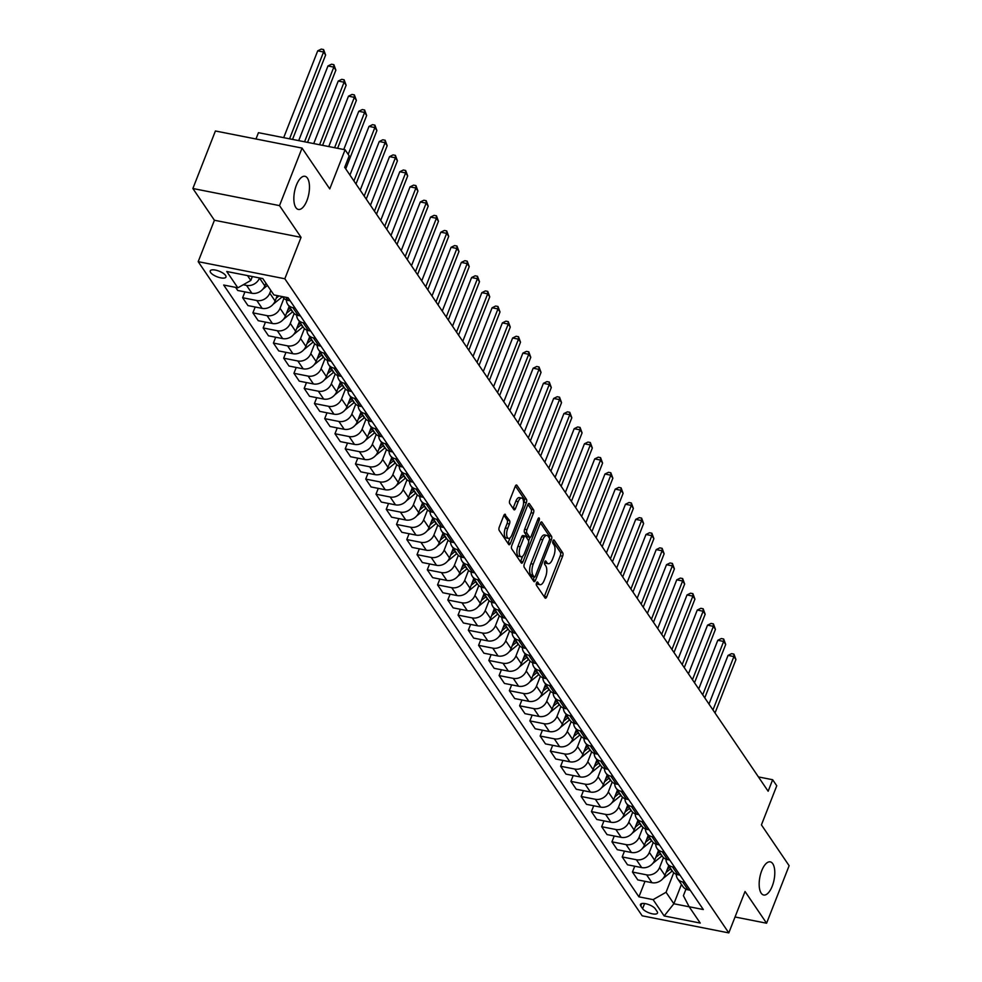 <?xml version="1.0" encoding="UTF-8"?>
<svg xmlns="http://www.w3.org/2000/svg" width="982" height="982" viewBox="0 0 982 982"><rect width="100%" height="100%" fill="white"/><g stroke="black" fill="none" stroke-linecap="round" stroke-linejoin="round"><path stroke-width="1.47" d="M536.516 582.915A1.817 0.773 101.2 0 0 536.454 585.321L545.022 597.928A2.59 1.105 101.2 0 0 545.403 598.21A2.59 1.105 101.2 0 0 546.704 596.86L562.637 556.205A2.59 1.105 101.2 0 0 562.723 552.768L554.155 540.149A1.817 0.773 101.2 0 0 553.897 539.953A1.817 0.773 101.2 0 0 552.976 540.898A1.817 0.773 101.2 0 0 552.915 543.316L554.032 544.949A8.298 3.547 101.2 0 1 553.774 555.972L552.449 559.359A8.298 3.547 101.2 0 1 548.263 563.693A8.298 3.547 101.2 0 1 547.035 562.784L545.931 561.152A1.817 0.773 101.2 0 0 545.661 560.955A1.817 0.773 101.2 0 0 544.74 561.9A1.817 0.773 101.2 0 0 544.691 564.319L545.796 565.951A8.298 3.547 101.2 0 1 545.538 576.974L544.212 580.362A8.298 3.547 101.2 0 1 540.026 584.695A8.298 3.547 101.2 0 1 538.799 583.787L537.694 582.154A1.817 0.773 101.2 0 0 537.424 581.958A1.817 0.773 101.2 0 0 536.516 582.915M306.912 200.61A16.89 7.218 101.2 0 0 304.936 176.294A16.89 7.218 101.2 0 0 296.404 185.132A16.89 7.218 101.2 0 0 298.381 209.448A16.89 7.218 101.2 0 0 306.912 200.61M772.233 886.181A16.89 7.218 101.2 0 0 770.256 861.865A16.89 7.218 101.2 0 0 761.725 870.703A16.89 7.218 101.2 0 0 763.701 895.019A16.89 7.218 101.2 0 0 772.233 886.181M210.602 272.493A8.445 2.971 -158.6 0 0 218.888 277.39A8.445 2.971 -158.6 0 0 225.97 277.059A8.445 2.971 -158.6 0 0 225.59 275.451A8.445 2.971 -158.6 0 0 217.304 270.553A8.445 2.971 -158.6 0 0 210.234 270.885A8.445 2.971 -158.6 0 0 210.602 272.493M505.46 514.543A2.59 1.105 101.2 0 0 505.079 514.249A2.59 1.105 101.2 0 0 503.766 515.611L499.298 527.015A2.59 1.105 101.2 0 0 499.224 530.464L508.725 544.47A2.59 1.105 101.2 0 0 509.106 544.752A2.59 1.105 101.2 0 0 510.419 543.39L526.352 502.735A2.59 1.105 101.2 0 0 526.426 499.298L516.925 485.292A2.59 1.105 101.2 0 0 516.544 485.01A2.59 1.105 101.2 0 0 515.231 486.36L509.83 500.145A2.59 1.105 101.2 0 0 509.756 503.582L513.819 509.572A2.59 1.105 101.2 0 0 514.2 509.867A2.59 1.105 101.2 0 0 515.513 508.504L518.189 501.679A6.935 2.958 101.2 0 1 521.688 498.046A6.935 2.958 101.2 0 1 522.498 508.025L512.015 534.785A6.935 2.958 101.2 0 1 508.516 538.406A6.935 2.958 101.2 0 1 507.706 528.439L509.449 523.971A2.59 1.105 101.2 0 0 509.535 520.534L504.613 514.372M735.039 916.992L766.586 923.227L789.123 865.707L761.431 824.892L776.762 785.784L772.65 779.733L768.145 791.234L344.682 167.333L349.187 155.831L345.087 149.78L258.45 132.68L255.971 138.99M279.514 205.619L192.877 188.507L214.42 220.25L301.057 237.349L279.514 205.619L302.051 148.086L329.756 188.9L345.087 149.78M301.057 237.349L284.829 278.765L728.804 932.9L642.167 915.801L198.192 261.666L284.829 278.765M766.586 923.227L745.043 891.484L728.804 932.9M524.351 563.926A2.59 1.105 101.2 0 0 524.278 567.375L533.778 581.369A2.59 1.105 101.2 0 0 534.159 581.663A2.59 1.105 101.2 0 0 535.472 580.301L551.405 539.646A2.59 1.105 101.2 0 0 551.479 536.209L541.978 522.203A2.59 1.105 101.2 0 0 541.598 521.921A2.59 1.105 101.2 0 0 540.284 523.271L524.351 563.926M521.258 562.919L511.745 548.913A2.59 1.105 101.2 0 1 511.831 545.464L527.764 504.822A2.59 1.105 101.2 0 1 529.065 503.459A2.59 1.105 101.2 0 1 529.445 503.741L533.521 509.744A2.59 1.105 101.2 0 1 533.435 513.181L526.978 529.666A2.59 1.105 101.2 0 0 526.892 533.116L529.593 537.093A2.59 1.105 101.2 0 0 529.973 537.375A2.59 1.105 101.2 0 0 531.287 536.025L538.013 518.852A1.817 0.773 101.2 0 1 538.934 517.907A1.817 0.773 101.2 0 1 539.143 520.521L522.94 561.851A2.59 1.105 101.2 0 1 521.638 563.202A2.59 1.105 101.2 0 1 521.258 562.919M192.877 188.507L215.414 130.987L302.051 148.086M657.118 911.517L655.313 908.866A8.187 2.885 -158.6 0 0 647.285 904.127A8.187 2.885 -158.6 0 0 640.436 904.447A8.187 2.885 -158.6 0 0 640.792 905.993L642.596 908.657A8.187 2.885 -158.6 0 0 650.624 913.395A8.187 2.885 -158.6 0 0 657.474 913.076A8.187 2.885 -158.6 0 0 657.118 911.517M685.964 889.152L683.398 895.694L689.155 906.754L703.321 909.541L288.07 297.73L273.904 294.931L262.82 278.606L226.756 271.498L237.84 287.812L223.675 285.026L638.926 896.836L653.104 899.635L666.066 892.27L673.738 872.716M689.155 906.754L700.24 923.068L664.176 915.948L653.104 899.635M214.42 220.25L198.192 261.666M772.65 779.733L758.435 776.922M681.447 884.426L673.873 903.759L689.18 906.791M666.066 892.27L673.873 903.759L664.176 915.948M247.501 275.586L250.815 280.459L252.349 276.543M243.241 284.755L246.543 285.406A10.556 8.789 -34.2 0 0 259.518 278.053L259.555 277.967M235.619 287.382L237.718 290.476L251.883 293.262A10.556 8.789 -34.2 0 0 264.858 285.909L265.926 283.184M244.923 291.887L242.64 297.73L256.805 300.517A10.556 8.789 -34.2 0 0 269.78 293.164L270.848 290.439M242.64 297.73L247.98 305.586L262.145 308.385A10.556 8.789 -34.2 0 0 275.12 301.032L277.243 295.594M255.185 307.01L252.902 312.841L267.067 315.639A10.556 8.789 -34.2 0 0 280.042 308.287L283.921 298.393M252.902 312.841L258.229 320.697L272.395 323.495A10.556 8.789 -34.2 0 0 285.369 316.143L289.162 306.47M265.447 322.121L263.164 327.951L277.329 330.75A10.556 8.789 -34.2 0 0 290.291 323.397L294.17 313.504M263.164 327.951L268.491 335.807L282.656 338.606A10.556 8.789 -34.2 0 0 295.631 331.253L299.424 321.58M275.697 337.231L273.413 343.062L287.579 345.86A10.556 8.789 -34.2 0 0 300.553 338.508L304.432 328.614M273.413 343.062L278.753 350.93L292.918 353.716A10.556 8.789 -34.2 0 0 305.893 346.364L309.686 336.691M285.958 352.354L283.675 358.185L297.841 360.983A10.556 8.789 -34.2 0 0 310.815 353.618L314.694 343.737M283.675 358.185L289.015 366.041L303.18 368.839A10.556 8.789 -34.2 0 0 316.143 361.486L319.936 351.814M296.22 367.464L293.937 373.295L308.103 376.094A10.556 8.789 -34.2 0 0 321.077 368.741L324.944 358.847M293.937 373.295L299.264 381.151L313.43 383.95A10.556 8.789 -34.2 0 0 326.405 376.597L330.197 366.924M306.482 382.575L304.187 388.406L318.352 391.204A10.556 8.789 -34.2 0 0 331.327 383.852L335.206 373.958M304.187 388.406L309.526 396.274L323.692 399.06A10.556 8.789 -34.2 0 0 336.666 391.708L340.459 382.035M316.732 397.685L314.449 403.528L328.614 406.315A10.556 8.789 -34.2 0 0 341.589 398.962L345.468 389.068M314.449 403.528L319.788 411.384L333.954 414.183A10.556 8.789 -34.2 0 0 346.928 406.818L350.709 397.158M326.994 412.808L324.711 418.639L338.876 421.438A10.556 8.789 -34.2 0 0 351.851 414.073L355.73 404.191M324.711 418.639L330.038 426.495L344.203 429.294A10.556 8.789 -34.2 0 0 357.178 421.941L360.971 412.268M337.256 427.919L334.972 433.749L349.138 436.548A10.556 8.789 -34.2 0 0 362.1 429.195L365.979 419.302M334.972 433.749L340.3 441.605L354.465 444.404A10.556 8.789 -34.2 0 0 367.44 437.051L371.233 427.379M347.505 443.029L345.222 448.86L359.387 451.659A10.556 8.789 -34.2 0 0 372.362 444.306L376.241 434.412M345.222 448.86L350.562 456.728L364.727 459.515A10.556 8.789 -34.2 0 0 377.702 452.162L381.495 442.489M357.767 458.152L355.484 463.983L369.649 466.769A10.556 8.789 -34.2 0 0 382.624 459.416L386.503 449.535M355.484 463.983L360.824 471.839L374.989 474.637A10.556 8.789 -34.2 0 0 387.964 467.285L391.744 457.612M368.029 473.263L365.746 479.093L379.911 481.892A10.556 8.789 -34.2 0 0 392.886 474.539L396.753 464.646M365.746 479.093L371.073 486.949L385.239 489.748A10.556 8.789 -34.2 0 0 398.213 482.395L402.006 472.723M378.291 488.373L375.996 494.204L390.161 497.002A10.556 8.789 -34.2 0 0 403.136 489.65L407.014 479.756M375.996 494.204L381.335 502.06L395.5 504.858A10.556 8.789 -34.2 0 0 408.475 497.506L412.268 487.833M388.541 503.484L386.257 509.314L400.423 512.113A10.556 8.789 -34.2 0 0 413.397 504.76L417.276 494.867M386.257 509.314L391.597 517.183L405.762 519.981A10.556 8.789 -34.2 0 0 418.737 512.616L422.518 502.956M398.802 518.606L396.519 524.437L410.685 527.236A10.556 8.789 -34.2 0 0 423.659 519.871L427.538 509.989M396.519 524.437L401.847 532.293L416.012 535.092A10.556 8.789 -34.2 0 0 428.987 527.739L432.78 518.066M409.064 533.717L406.781 539.548L420.947 542.346A10.556 8.789 -34.2 0 0 433.921 534.994L437.788 525.1M406.781 539.548L412.109 547.404L426.274 550.202A10.556 8.789 -34.2 0 0 439.249 542.85L443.042 533.177M419.314 548.828L417.031 554.658L431.196 557.457A10.556 8.789 -34.2 0 0 444.171 550.104L448.05 540.21M417.031 554.658L422.37 562.526L436.536 565.313A10.556 8.789 -34.2 0 0 449.51 557.96L453.303 548.287M429.576 563.95L427.293 569.781L441.458 572.567A10.556 8.789 -34.2 0 0 454.433 565.215L458.312 555.333M427.293 569.781L432.632 577.637L446.798 580.436A10.556 8.789 -34.2 0 0 459.772 573.083L463.553 563.41M439.838 579.061L437.555 584.891L451.72 587.69A10.556 8.789 -34.2 0 0 464.695 580.337L468.561 570.444M437.555 584.891L442.882 592.747L457.047 595.546A10.556 8.789 -34.2 0 0 470.022 588.193L473.815 578.521M450.1 594.171L447.804 600.002L461.97 602.801A10.556 8.789 -34.2 0 0 474.944 595.448L478.823 585.554M447.804 600.002L453.144 607.858L467.309 610.657A10.556 8.789 -34.2 0 0 480.284 603.304L484.077 593.631M460.349 609.282L458.066 615.113L472.232 617.911A10.556 8.789 -34.2 0 0 485.206 610.558L489.085 600.665M458.066 615.113L463.406 622.981L477.571 625.779A10.556 8.789 -34.2 0 0 490.546 618.414L494.327 608.742M470.611 624.405L468.328 630.235L482.493 633.034A10.556 8.789 -34.2 0 0 495.468 625.669L499.347 615.788M468.328 630.235L473.655 638.091L487.821 640.89A10.556 8.789 -34.2 0 0 500.795 633.537L504.588 623.865M480.873 639.515L478.59 645.346L492.755 648.145A10.556 8.789 -34.2 0 0 505.73 640.792L509.597 630.898M478.59 645.346L483.917 653.202L498.083 656.001A10.556 8.789 -34.2 0 0 511.057 648.648L514.85 638.975M491.123 654.626L488.84 660.456L503.005 663.255A10.556 8.789 -34.2 0 0 515.98 655.902L519.859 646.009M488.84 660.456L494.179 668.325L508.345 671.111A10.556 8.789 -34.2 0 0 521.319 663.758L525.112 654.086M501.385 669.736L499.102 675.579L513.267 678.366A10.556 8.789 -34.2 0 0 526.242 671.013L530.12 661.132M499.102 675.579L504.441 683.435L518.606 686.234A10.556 8.789 -34.2 0 0 531.581 678.881L535.362 669.208M511.647 684.859L509.363 690.69L523.529 693.488A10.556 8.789 -34.2 0 0 536.503 686.136L540.37 676.242M509.363 690.69L514.691 698.546L528.856 701.344A10.556 8.789 -34.2 0 0 541.831 693.992L545.624 684.319M521.908 699.97L519.613 705.8L533.778 708.599A10.556 8.789 -34.2 0 0 546.753 701.246L550.632 691.353M519.613 705.8L524.953 713.656L539.118 716.455A10.556 8.789 -34.2 0 0 552.093 709.102L555.886 699.429M532.158 715.08L529.875 720.911L544.04 723.709A10.556 8.789 -34.2 0 0 557.015 716.357L560.894 706.463M529.875 720.911L535.215 728.779L549.38 731.578A10.556 8.789 -34.2 0 0 562.355 724.213L566.135 714.54M542.42 730.203L540.137 736.034L554.302 738.832A10.556 8.789 -34.2 0 0 567.277 731.467L571.156 721.586M540.137 736.034L545.464 743.89L559.63 746.688A10.556 8.789 -34.2 0 0 572.604 739.336L576.397 729.663M552.682 745.313L550.399 751.144L564.564 753.943A10.556 8.789 -34.2 0 0 577.539 746.59L581.405 736.696M550.399 751.144L555.726 759L569.891 761.799A10.556 8.789 -34.2 0 0 582.866 754.446L586.659 744.773M562.932 760.424L560.648 766.255L574.814 769.053A10.556 8.789 -34.2 0 0 587.788 761.701L591.667 751.807M560.648 766.255L565.988 774.123L580.153 776.909A10.556 8.789 -34.2 0 0 593.128 769.557L596.921 759.884M573.193 775.534L570.91 781.377L585.076 784.164A10.556 8.789 -34.2 0 0 598.05 776.811L601.929 766.93M570.91 781.377L576.25 789.233L590.415 792.032A10.556 8.789 -34.2 0 0 603.39 784.667L607.171 775.007M583.455 790.657L581.172 796.488L595.337 799.287A10.556 8.789 -34.2 0 0 608.312 791.934L612.179 782.04M581.172 796.488L586.5 804.344L600.665 807.143A10.556 8.789 -34.2 0 0 613.64 799.79L617.433 790.117M593.717 805.768L591.422 811.598L605.587 814.397A10.556 8.789 -34.2 0 0 618.562 807.044L622.441 797.151M591.422 811.598L596.761 819.454L610.927 822.253A10.556 8.789 -34.2 0 0 623.901 814.9L627.694 805.228M603.967 820.878L601.684 826.709L615.849 829.508A10.556 8.789 -34.2 0 0 628.824 822.155L632.703 812.261M601.684 826.709L607.023 834.577L621.189 837.364A10.556 8.789 -34.2 0 0 634.163 830.011L637.944 820.338M614.229 836.001L611.946 841.832L626.111 844.618A10.556 8.789 -34.2 0 0 639.086 837.265L642.964 827.384M611.946 841.832L617.273 849.688L631.438 852.486A10.556 8.789 -34.2 0 0 644.413 845.134L648.206 835.461M624.491 851.112L622.207 856.942L636.373 859.741A10.556 8.789 -34.2 0 0 649.347 852.388L653.214 842.495M622.207 856.942L627.535 864.798L641.7 867.597A10.556 8.789 -34.2 0 0 654.675 860.244L658.468 850.572M634.74 866.222L632.457 872.053L646.622 874.852A10.556 8.789 -34.2 0 0 659.597 867.499L663.476 857.605M632.457 872.053L637.797 879.909L651.962 882.708A10.556 8.789 -34.2 0 0 664.937 875.355L668.73 865.682M645.002 881.333L638.926 896.836M676.254 874.287A10.556 8.789 -34.2 0 0 677.555 878.694L682.895 886.562A10.556 8.789 -34.2 0 0 688.026 889.827L690.236 890.269M677.555 878.694A10.556 8.789 -34.2 0 0 682.686 881.971L684.908 882.413M666.005 859.164A10.556 8.789 -34.2 0 0 667.294 863.583L672.633 871.439A10.556 8.789 -34.2 0 0 677.764 874.717L679.986 875.158M667.294 863.583A10.556 8.789 -34.2 0 0 672.424 866.861L674.646 867.29M655.743 844.054A10.556 8.789 -34.2 0 0 657.044 848.473L662.371 856.329A10.556 8.789 -34.2 0 0 667.502 859.606L669.724 860.036M657.044 848.473A10.556 8.789 -34.2 0 0 662.175 851.738L664.384 852.18M645.481 828.943A10.556 8.789 -34.2 0 0 646.782 833.35L652.122 841.218A10.556 8.789 -34.2 0 0 657.24 844.483L659.462 844.925M646.782 833.35A10.556 8.789 -34.2 0 0 651.913 836.627L654.135 837.069M635.219 813.82A10.556 8.789 -34.2 0 0 636.52 818.239L641.86 826.095A10.556 8.789 -34.2 0 0 646.991 829.373L649.212 829.815M636.52 818.239A10.556 8.789 -34.2 0 0 641.651 821.517L643.873 821.959M624.969 798.71A10.556 8.789 -34.2 0 0 626.27 803.129L631.598 810.985A10.556 8.789 -34.2 0 0 636.729 814.262L638.951 814.704M626.27 803.129A10.556 8.789 -34.2 0 0 631.389 806.406L633.611 806.836M614.707 783.599A10.556 8.789 -34.2 0 0 616.009 788.018L621.336 795.874A10.556 8.789 -34.2 0 0 626.467 799.152L628.689 799.581M616.009 788.018A10.556 8.789 -34.2 0 0 621.14 791.283L623.361 791.725M604.446 768.489A10.556 8.789 -34.2 0 0 605.747 772.895L611.086 780.764A10.556 8.789 -34.2 0 0 616.217 784.029L618.427 784.471M605.747 772.895A10.556 8.789 -34.2 0 0 610.878 776.173L613.099 776.615M594.196 753.366A10.556 8.789 -34.2 0 0 595.485 757.785L600.824 765.641A10.556 8.789 -34.2 0 0 605.955 768.918L608.177 769.36M595.485 757.785A10.556 8.789 -34.2 0 0 600.616 761.062L602.838 761.492M583.934 738.255A10.556 8.789 -34.2 0 0 585.235 742.674L590.563 750.53A10.556 8.789 -34.2 0 0 595.693 753.808L597.915 754.237M585.235 742.674A10.556 8.789 -34.2 0 0 590.366 745.939L592.576 746.381M573.672 723.145A10.556 8.789 -34.2 0 0 574.973 727.564L580.313 735.42A10.556 8.789 -34.2 0 0 585.432 738.685L587.653 739.127M574.973 727.564A10.556 8.789 -34.2 0 0 580.104 730.829L582.326 731.271M563.41 708.022A10.556 8.789 -34.2 0 0 564.711 712.441L570.051 720.309A10.556 8.789 -34.2 0 0 575.182 723.574L577.404 724.016M564.711 712.441A10.556 8.789 -34.2 0 0 569.842 715.718L572.064 716.16M553.161 692.911A10.556 8.789 -34.2 0 0 554.462 697.33L559.789 705.186A10.556 8.789 -34.2 0 0 564.92 708.464L567.142 708.906M554.462 697.33A10.556 8.789 -34.2 0 0 559.58 700.608L561.802 701.038M542.899 677.801A10.556 8.789 -34.2 0 0 544.2 682.22L549.527 690.076A10.556 8.789 -34.2 0 0 554.658 693.353L556.88 693.783M544.2 682.22A10.556 8.789 -34.2 0 0 549.331 685.485L551.553 685.927M532.637 662.69A10.556 8.789 -34.2 0 0 533.938 667.097L539.278 674.965A10.556 8.789 -34.2 0 0 544.409 678.231L546.618 678.672M533.938 667.097A10.556 8.789 -34.2 0 0 539.069 670.375L541.291 670.816M522.387 647.568A10.556 8.789 -34.2 0 0 523.676 651.987L529.016 659.843A10.556 8.789 -34.2 0 0 534.147 663.12L536.368 663.562M523.676 651.987A10.556 8.789 -34.2 0 0 528.807 655.264L531.029 655.694M512.125 632.457A10.556 8.789 -34.2 0 0 513.426 636.876L518.754 644.732A10.556 8.789 -34.2 0 0 523.885 648.01L526.107 648.439M513.426 636.876A10.556 8.789 -34.2 0 0 518.557 640.141L520.767 640.583M501.863 617.347A10.556 8.789 -34.2 0 0 503.165 621.766L508.504 629.622A10.556 8.789 -34.2 0 0 513.623 632.887L515.845 633.329M503.165 621.766A10.556 8.789 -34.2 0 0 508.295 625.031L510.517 625.473M491.601 602.224A10.556 8.789 -34.2 0 0 492.903 606.643L498.242 614.511A10.556 8.789 -34.2 0 0 503.373 617.776L505.595 618.218M492.903 606.643A10.556 8.789 -34.2 0 0 498.034 609.92L500.255 610.362M481.352 587.113A10.556 8.789 -34.2 0 0 482.653 591.532L487.98 599.388A10.556 8.789 -34.2 0 0 493.111 602.666L495.333 603.108M482.653 591.532A10.556 8.789 -34.2 0 0 487.772 594.81L489.993 595.239M471.09 572.003A10.556 8.789 -34.2 0 0 472.391 576.422L477.718 584.278A10.556 8.789 -34.2 0 0 482.849 587.555L485.071 587.985M472.391 576.422A10.556 8.789 -34.2 0 0 477.522 579.687L479.744 580.129M460.828 556.892A10.556 8.789 -34.2 0 0 462.129 561.299L467.469 569.167A10.556 8.789 -34.2 0 0 472.6 572.432L474.809 572.874M462.129 561.299A10.556 8.789 -34.2 0 0 467.26 564.576L469.482 565.018M450.578 541.769A10.556 8.789 -34.2 0 0 451.867 546.188L457.207 554.044A10.556 8.789 -34.2 0 0 462.338 557.322L464.56 557.764M451.867 546.188A10.556 8.789 -34.2 0 0 456.998 549.466L459.22 549.895M440.317 526.659A10.556 8.789 -34.2 0 0 441.618 531.078L446.945 538.934A10.556 8.789 -34.2 0 0 452.076 542.211L454.298 542.641M441.618 531.078A10.556 8.789 -34.2 0 0 446.749 534.355L448.958 534.785M430.055 511.548A10.556 8.789 -34.2 0 0 431.356 515.967L436.695 523.823A10.556 8.789 -34.2 0 0 441.814 527.101L444.036 527.53M431.356 515.967A10.556 8.789 -34.2 0 0 436.487 519.232L438.708 519.674M419.793 496.438A10.556 8.789 -34.2 0 0 421.094 500.845L426.433 508.713A10.556 8.789 -34.2 0 0 431.564 511.978L433.786 512.42M421.094 500.845A10.556 8.789 -34.2 0 0 426.225 504.122L428.447 504.564M409.543 481.315A10.556 8.789 -34.2 0 0 410.844 485.734L416.172 493.59A10.556 8.789 -34.2 0 0 421.303 496.867L423.524 497.309M410.844 485.734A10.556 8.789 -34.2 0 0 415.963 489.011L418.185 489.441M399.281 466.205A10.556 8.789 -34.2 0 0 400.582 470.623L405.91 478.48A10.556 8.789 -34.2 0 0 411.041 481.757L413.262 482.187M400.582 470.623A10.556 8.789 -34.2 0 0 405.713 473.889L407.935 474.331M389.019 451.094A10.556 8.789 -34.2 0 0 390.32 455.501L395.66 463.369A10.556 8.789 -34.2 0 0 400.791 466.634L403.001 467.076M390.32 455.501A10.556 8.789 -34.2 0 0 395.451 458.778L397.673 459.22M378.77 435.971A10.556 8.789 -34.2 0 0 380.059 440.39L385.398 448.246A10.556 8.789 -34.2 0 0 390.529 451.524L392.751 451.966M380.059 440.39A10.556 8.789 -34.2 0 0 385.19 443.668L387.411 444.11M368.508 420.861A10.556 8.789 -34.2 0 0 369.809 425.28L375.136 433.136A10.556 8.789 -34.2 0 0 380.267 436.413L382.489 436.855M369.809 425.28A10.556 8.789 -34.2 0 0 374.94 428.557L377.149 428.987M358.246 405.75A10.556 8.789 -34.2 0 0 359.547 410.169L364.887 418.025A10.556 8.789 -34.2 0 0 370.005 421.303L372.227 421.732M359.547 410.169A10.556 8.789 -34.2 0 0 364.678 413.434L366.9 413.876M347.984 390.64A10.556 8.789 -34.2 0 0 349.285 395.046L354.625 402.915A10.556 8.789 -34.2 0 0 359.756 406.18L361.977 406.622M349.285 395.046A10.556 8.789 -34.2 0 0 354.416 398.324L356.638 398.766M337.734 375.517A10.556 8.789 -34.2 0 0 339.036 379.936L344.363 387.792A10.556 8.789 -34.2 0 0 349.494 391.069L351.716 391.511M339.036 379.936A10.556 8.789 -34.2 0 0 344.154 383.213L346.376 383.643M327.472 360.406A10.556 8.789 -34.2 0 0 328.774 364.825L334.101 372.681A10.556 8.789 -34.2 0 0 339.232 375.959L341.454 376.388M328.774 364.825A10.556 8.789 -34.2 0 0 333.905 368.09L336.126 368.532M317.211 345.296A10.556 8.789 -34.2 0 0 318.512 349.715L323.851 357.571A10.556 8.789 -34.2 0 0 328.982 360.836L331.192 361.278M318.512 349.715A10.556 8.789 -34.2 0 0 323.643 352.98L325.864 353.422M306.961 330.173A10.556 8.789 -34.2 0 0 308.25 334.592L313.589 342.46A10.556 8.789 -34.2 0 0 318.72 345.725L320.942 346.167M308.25 334.592A10.556 8.789 -34.2 0 0 313.381 337.869L315.603 338.311M296.699 315.062A10.556 8.789 -34.2 0 0 298 319.481L303.328 327.337A10.556 8.789 -34.2 0 0 308.458 330.615L310.68 331.057M298 319.481A10.556 8.789 -34.2 0 0 303.131 322.759L305.341 323.188M286.437 299.952A10.556 8.789 -34.2 0 0 287.738 304.371L293.078 312.227A10.556 8.789 -34.2 0 0 298.197 315.504L300.418 315.934M287.738 304.371A10.556 8.789 -34.2 0 0 292.869 307.636L295.091 308.078M282.485 296.625L282.816 297.116A10.556 8.789 -34.2 0 0 287.947 300.382L290.169 300.823M250.815 280.459L237.84 287.812M536.405 583.234L536.467 583.333A8.298 3.547 101.2 0 0 537.694 584.241L540.026 584.695M548.263 563.693L545.918 563.238A8.298 3.547 101.2 0 1 544.691 562.33L544.629 562.232M544.212 596.749A2.59 1.105 101.2 0 0 544.372 596.393L560.292 555.751A2.59 1.105 101.2 0 0 560.378 552.301L552.866 541.229M532.379 576.557A1.817 0.773 101.2 0 1 532.06 576.643A1.817 0.773 101.2 0 1 531.79 576.446L534.134 576.913A1.817 0.773 101.2 0 0 534.404 577.109A1.817 0.773 101.2 0 0 535.313 576.152L549.294 540.468A1.817 0.773 101.2 0 0 549.355 538.062A2.59 1.105 101.2 0 0 549.134 535.742L540.444 522.927M532.981 580.19A2.59 1.105 101.2 0 0 533.128 579.846L534.22 577.072M531.79 576.446L530.624 574.728A8.298 3.547 101.2 0 1 530.881 563.705L540.431 539.302A8.298 3.547 101.2 0 1 544.617 534.969L546.962 535.436A8.298 3.547 101.2 0 1 548.189 536.344L549.355 538.062M546.962 535.436A8.298 3.547 101.2 0 0 542.776 539.769L533.214 564.159A8.298 3.547 101.2 0 0 532.968 575.182L534.134 576.913M527.911 504.466L531.176 509.277L533.521 509.744M528.095 536.798A2.59 1.105 101.2 0 1 527.641 536.909A2.59 1.105 101.2 0 1 527.248 536.626L524.56 532.649A2.59 1.105 101.2 0 1 524.634 529.212L531.09 512.727A2.59 1.105 101.2 0 0 531.176 509.277M530.01 537.387L528.611 540.947M522.633 556.205L520.607 561.385L522.94 561.851M520.276 546.778A6.935 2.958 101.2 0 0 521.086 556.757A6.935 2.958 101.2 0 0 524.584 553.124L528.279 543.697A2.59 1.105 101.2 0 0 528.353 540.26L525.652 536.282A2.59 1.105 101.2 0 0 525.272 536A2.59 1.105 101.2 0 0 523.971 537.35L520.276 546.778L517.931 546.311A6.935 2.958 101.2 0 0 518.742 556.291L521.086 556.757M523.32 535.816A2.59 1.105 101.2 0 0 522.927 535.534A2.59 1.105 101.2 0 0 521.626 536.884L523.971 537.35M517.931 546.311L521.626 536.884M508.516 538.406L506.172 537.952A6.935 2.958 101.2 0 1 505.362 527.972L507.105 523.516A2.59 1.105 101.2 0 0 507.191 520.067L503.926 515.255M521.688 498.046L519.343 497.592A6.935 2.958 101.2 0 0 515.845 501.213L518.189 501.679M513.021 508.394A2.59 1.105 101.2 0 0 513.169 508.038L515.845 501.213M523.504 503.557L524.007 502.281A2.59 1.105 101.2 0 0 524.081 498.831L515.39 486.016M507.927 543.279A2.59 1.105 101.2 0 0 508.075 542.936L510.063 537.866M662.936 878.632L672.044 871.157A20.192 16.817 -34.2 0 0 672.302 870.948M666.054 872.495L670.485 868.861A20.192 16.817 -34.2 0 0 670.743 868.653M715.031 712.981L735.948 659.573L733.898 656.553L728.043 655.399L708.979 704.069M669.761 867.204A20.192 16.817 145.8 0 1 669.503 867.413L667.355 869.168M728.043 655.399L731.59 653.656L733.935 654.122L733.898 656.553L712.969 709.949M733.935 654.122L735.948 659.573M652.686 863.509L661.794 856.046A20.192 16.817 -34.2 0 0 662.04 855.838M655.792 857.384L660.235 853.751A20.192 16.817 -34.2 0 0 660.481 853.542M704.769 697.858L725.698 644.462L723.648 641.442L717.793 640.276L698.718 688.947M659.499 852.094A20.192 16.817 145.8 0 1 659.241 852.302L657.105 854.058M717.793 640.276L721.328 638.546L723.673 639.012L723.648 641.442L702.719 694.839M723.673 639.012L725.698 644.462M642.424 848.399L651.532 840.936A20.192 16.817 -34.2 0 0 651.778 840.727M645.542 842.274L649.974 838.64A20.192 16.817 -34.2 0 0 650.219 838.432M694.507 682.748L715.436 629.352L713.386 626.32L707.531 625.166L688.456 673.836M649.237 836.971A20.192 16.817 145.8 0 1 648.992 837.18L646.843 838.947M707.531 625.166L711.078 623.435L713.411 623.889L713.386 626.32L692.457 679.728M713.411 623.889L715.436 629.352M632.163 833.288L641.271 825.825A20.192 16.817 -34.2 0 0 641.528 825.617M635.28 827.151L639.712 823.517A20.192 16.817 -34.2 0 0 639.969 823.309M684.245 667.637L705.174 614.229L703.124 611.209L697.269 610.055L678.206 658.726M638.975 821.86A20.192 16.817 145.8 0 1 638.73 822.069L636.582 823.837M697.269 610.055L700.817 608.312L703.161 608.779L703.124 611.209L682.195 664.618M703.161 608.779L705.174 614.229M621.901 818.166L631.021 810.702A20.192 16.817 -34.2 0 0 631.266 810.494M625.018 812.04L629.462 808.407A20.192 16.817 -34.2 0 0 629.707 808.198M673.996 652.527L694.925 599.118L692.862 596.099L687.019 594.945L667.944 643.603M628.726 806.75A20.192 16.817 145.8 0 1 628.468 806.958L626.32 808.714M687.019 594.945L690.555 593.202L692.899 593.668L692.862 596.099L671.946 649.495M692.899 593.668L694.925 599.118M611.651 803.055L620.759 795.592A20.192 16.817 -34.2 0 0 621.005 795.383M614.757 796.93L619.2 793.296A20.192 16.817 -34.2 0 0 619.446 793.088M663.734 637.404L684.663 584.008L682.613 580.988L676.758 579.822L657.682 628.492M618.464 791.639A20.192 16.817 145.8 0 1 618.218 791.848L616.07 793.603M676.758 579.822L680.305 578.091L682.637 578.545L682.613 580.988L661.684 634.384M682.637 578.545L684.663 584.008M601.389 787.945L610.497 780.481A20.192 16.817 -34.2 0 0 610.755 780.273M604.507 781.819L608.938 778.186A20.192 16.817 -34.2 0 0 609.196 777.977M653.472 622.293L674.401 568.885L672.351 565.865L666.496 564.711L647.42 613.382M608.202 776.517A20.192 16.817 145.8 0 1 607.956 776.725L605.808 778.493M666.496 564.711L670.043 562.981L672.388 563.435L672.351 565.865L651.422 619.274M672.388 563.435L674.401 568.885M591.127 772.834L600.235 765.359A20.192 16.817 -34.2 0 0 600.493 765.15M594.245 766.697L598.676 763.063A20.192 16.817 -34.2 0 0 598.934 762.854M643.222 607.183L664.139 553.774L662.089 550.755L656.234 549.601L637.171 598.271M597.952 761.406A20.192 16.817 145.8 0 1 597.694 761.615L595.546 763.37M656.234 549.601L659.781 547.858L662.126 548.324L662.089 550.755L641.16 604.151M662.126 548.324L664.139 553.774M580.878 757.711L589.986 750.248A20.192 16.817 -34.2 0 0 590.231 750.039M583.983 751.586L588.427 747.953A20.192 16.817 -34.2 0 0 588.672 747.744M632.96 592.06L653.889 538.664L651.839 535.644L645.984 534.49L626.909 583.148M587.69 746.295A20.192 16.817 145.8 0 1 587.432 746.504L585.297 748.259M645.984 534.49L649.519 532.747L651.864 533.214L651.839 535.644L630.91 589.04M651.864 533.214L653.889 538.664M570.616 742.601L579.724 735.137A20.192 16.817 -34.2 0 0 579.969 734.929M573.733 736.475L578.165 732.842A20.192 16.817 -34.2 0 0 578.41 732.633M622.698 576.95L643.627 523.553L641.577 520.521L635.722 519.368L616.647 568.038M577.428 731.185A20.192 16.817 145.8 0 1 577.183 731.394L575.035 733.149M635.722 519.368L639.27 517.637L641.602 518.091L641.577 520.521L620.649 573.93M641.602 518.091L643.627 523.553M560.354 727.49L569.462 720.027A20.192 16.817 -34.2 0 0 569.72 719.818M563.472 721.365L567.903 717.719A20.192 16.817 -34.2 0 0 568.161 717.511M612.437 561.839L633.365 508.43L631.316 505.411L625.46 504.257L606.397 552.927M567.166 716.062A20.192 16.817 145.8 0 1 566.921 716.271L564.773 718.038M625.46 504.257L629.008 502.514L631.352 502.98L631.316 505.411L610.387 558.819M631.352 502.98L633.365 508.43M550.092 712.367L559.212 704.904A20.192 16.817 -34.2 0 0 559.458 704.695M553.21 706.242L557.653 702.609A20.192 16.817 -34.2 0 0 557.899 702.4M602.187 546.728L623.116 493.32L621.054 490.3L615.211 489.146L596.135 537.805M556.917 700.952A20.192 16.817 145.8 0 1 556.659 701.16L554.511 702.916M615.211 489.146L618.746 487.403L621.09 487.87L621.054 490.3L600.137 543.697M621.09 487.87L623.116 493.32M539.842 697.257L548.95 689.794A20.192 16.817 -34.2 0 0 549.196 689.585M542.948 691.132L547.391 687.498A20.192 16.817 -34.2 0 0 547.637 687.29M591.925 531.606L612.854 478.209L610.804 475.19L604.949 474.024L585.873 522.694M546.655 685.841A20.192 16.817 145.8 0 1 546.409 686.05L544.261 687.805M604.949 474.024L608.496 472.293L610.829 472.759L610.804 475.19L589.875 528.586M610.829 472.759L612.854 478.209M529.58 682.146L538.688 674.683A20.192 16.817 -34.2 0 0 538.946 674.474M532.698 676.021L537.129 672.388A20.192 16.817 -34.2 0 0 537.387 672.179M581.663 516.495L602.592 463.099L600.542 460.067L594.687 458.913L575.612 507.584M536.393 670.718A20.192 16.817 145.8 0 1 536.147 670.927L533.999 672.695M594.687 458.913L598.234 457.182L600.579 457.637L600.542 460.067L579.613 513.476M600.579 457.637L602.592 463.099M519.318 667.036L528.426 659.56A20.192 16.817 -34.2 0 0 528.684 659.352M522.436 660.898L526.868 657.265A20.192 16.817 -34.2 0 0 527.125 657.056M571.414 501.385L592.33 447.976L590.28 444.956L584.425 443.803L565.362 492.473M526.143 655.608A20.192 16.817 145.8 0 1 525.886 655.816L523.737 657.572M584.425 443.803L587.972 442.06L590.317 442.526L590.28 444.956L569.351 498.365M590.317 442.526L592.33 447.976M509.069 651.913L518.177 644.45A20.192 16.817 -34.2 0 0 518.422 644.241M512.174 645.788L516.618 642.154A20.192 16.817 -34.2 0 0 516.863 641.946M561.152 486.262L582.081 432.866L580.031 429.846L574.175 428.692L555.1 477.35M515.881 640.497A20.192 16.817 145.8 0 1 515.624 640.706L513.488 642.461M574.175 428.692L577.711 426.949L580.055 427.416L580.031 429.846L559.102 483.242M580.055 427.416L582.081 432.866M498.807 636.802L507.915 629.339A20.192 16.817 -34.2 0 0 508.16 629.131M501.925 630.677L506.356 627.044A20.192 16.817 -34.2 0 0 506.602 626.835M550.89 471.151L571.819 417.755L569.769 414.723L563.913 413.569L544.838 462.24M505.62 625.387A20.192 16.817 145.8 0 1 505.374 625.595L503.226 627.351M563.913 413.569L567.461 411.839L569.793 412.293L569.769 414.723L548.84 468.132M569.793 412.293L571.819 417.755M488.545 621.692L497.653 614.229A20.192 16.817 -34.2 0 0 497.911 614.02M491.663 615.567L496.094 611.921A20.192 16.817 -34.2 0 0 496.352 611.712M540.628 456.041L561.557 402.632L559.507 399.613L553.652 398.459L534.589 447.129M495.358 610.264A20.192 16.817 145.8 0 1 495.112 610.473L492.964 612.24M553.652 398.459L557.199 396.716L559.544 397.182L559.507 399.613L538.578 453.021M559.544 397.182L561.557 402.632M478.283 606.569L487.403 599.106A20.192 16.817 -34.2 0 0 487.649 598.897M481.401 600.444L485.845 596.811A20.192 16.817 -34.2 0 0 486.09 596.602M530.378 440.93L551.307 387.522L549.245 384.502L543.402 383.348L524.327 432.006M485.108 595.153A20.192 16.817 145.8 0 1 484.85 595.362L482.702 597.117M543.402 383.348L546.937 381.605L549.282 382.072L549.245 384.502L528.328 437.898M549.282 382.072L551.307 387.522M468.033 591.459L477.142 583.995A20.192 16.817 -34.2 0 0 477.387 583.787M471.139 585.333L475.583 581.7A20.192 16.817 -34.2 0 0 475.828 581.491M520.116 425.807L541.045 372.411L538.995 369.392L533.14 368.225L514.065 416.896M474.846 580.043A20.192 16.817 145.8 0 1 474.601 580.252L472.452 582.007M533.14 368.225L536.688 366.495L539.02 366.961L538.995 369.392L518.066 422.788M539.02 366.961L541.045 372.411M457.772 576.348L466.88 568.885A20.192 16.817 -34.2 0 0 467.137 568.676M460.889 570.223L465.321 566.589A20.192 16.817 -34.2 0 0 465.578 566.381M509.854 410.697L530.783 357.301L528.733 354.269L522.878 353.115L503.803 401.785M464.584 564.92A20.192 16.817 145.8 0 1 464.339 565.129L462.191 566.896M522.878 353.115L526.426 351.384L528.77 351.838L528.733 354.269L507.804 407.677M528.77 351.838L530.783 357.301M447.51 561.238L456.618 553.774A20.192 16.817 -34.2 0 0 456.875 553.566M450.628 555.1L455.059 551.467A20.192 16.817 -34.2 0 0 455.317 551.258M499.605 395.586L520.521 342.178L518.471 339.158L512.616 338.004L493.553 386.675M454.335 549.81A20.192 16.817 145.8 0 1 454.077 550.018L451.929 551.774M512.616 338.004L516.164 336.261L518.508 336.728L518.471 339.158L497.543 392.567M518.508 336.728L520.521 342.178M437.26 546.115L446.368 538.652A20.192 16.817 -34.2 0 0 446.614 538.443M440.366 539.99L444.809 536.356A20.192 16.817 -34.2 0 0 445.055 536.147M489.343 380.476L510.272 327.067L508.222 324.048L502.367 322.894L483.291 371.552M444.073 534.699A20.192 16.817 145.8 0 1 443.815 534.908L441.679 536.663M502.367 322.894L505.902 321.151L508.246 321.617L508.222 324.048L487.293 377.444M508.246 321.617L510.272 327.067M426.998 531.004L436.106 523.541A20.192 16.817 -34.2 0 0 436.352 523.332M430.116 524.879L434.547 521.246A20.192 16.817 -34.2 0 0 434.793 521.037M479.081 365.353L500.01 311.957L497.96 308.925L492.105 307.771L473.029 356.441M433.811 519.588A20.192 16.817 145.8 0 1 433.565 519.797L431.417 521.552M492.105 307.771L495.652 306.04L497.984 306.494L497.96 308.925L477.031 362.333M497.984 306.494L500.01 311.957M416.736 515.894L425.844 508.43A20.192 16.817 -34.2 0 0 426.102 508.222M419.854 509.768L424.285 506.135A20.192 16.817 -34.2 0 0 424.543 505.926M468.819 350.243L489.748 296.834L487.698 293.814L481.843 292.661L462.78 341.331M423.549 504.466A20.192 16.817 145.8 0 1 423.303 504.674L421.155 506.442M481.843 292.661L485.39 290.918L487.735 291.384L487.698 293.814L466.769 347.223M487.735 291.384L489.748 296.834M406.474 500.783L415.595 493.308A20.192 16.817 -34.2 0 0 415.84 493.099M409.592 494.646L414.036 491.012A20.192 16.817 -34.2 0 0 414.281 490.804M458.569 335.132L479.498 281.724L477.436 278.704L471.593 277.55L452.518 326.22M413.299 489.355A20.192 16.817 145.8 0 1 413.041 489.564L410.893 491.319M471.593 277.55L475.128 275.807L477.473 276.273L477.436 278.704L456.52 332.1M477.473 276.273L479.498 281.724M396.225 485.66L405.333 478.197A20.192 16.817 -34.2 0 0 405.578 477.988M399.33 479.535L403.774 475.902A20.192 16.817 -34.2 0 0 404.019 475.693M448.308 320.009L469.236 266.613L467.187 263.593L461.331 262.427L442.256 311.098M403.037 474.245A20.192 16.817 145.8 0 1 402.792 474.453L400.644 476.209M461.331 262.427L464.879 260.696L467.211 261.163L467.187 263.593L446.258 316.99M467.211 261.163L469.236 266.613M385.963 470.55L395.071 463.087A20.192 16.817 -34.2 0 0 395.329 462.878M389.081 464.425L393.512 460.791A20.192 16.817 -34.2 0 0 393.77 460.583M438.046 304.899L458.975 251.502L456.925 248.471L451.069 247.317L431.994 295.987M392.775 459.122A20.192 16.817 145.8 0 1 392.53 459.33L390.382 461.098M451.069 247.317L454.617 245.586L456.961 246.04L456.925 248.471L435.996 301.879M456.961 246.04L458.975 251.502M375.701 455.439L384.809 447.976A20.192 16.817 -34.2 0 0 385.067 447.767M378.819 449.302L383.25 445.668A20.192 16.817 -34.2 0 0 383.508 445.46M427.796 289.788L448.713 236.38L446.663 233.36L440.808 232.206L421.744 280.877M382.526 444.011A20.192 16.817 145.8 0 1 382.268 444.22L380.12 445.988M440.808 232.206L444.355 230.463L446.7 230.93L446.663 233.36L425.734 286.769M446.7 230.93L448.713 236.38M365.451 440.317L374.559 432.853A20.192 16.817 -34.2 0 0 374.805 432.645M368.557 434.191L373 430.558A20.192 16.817 -34.2 0 0 373.246 430.349M417.534 274.678L438.463 221.269L436.413 218.25L430.558 217.096L411.483 265.754M372.264 428.901A20.192 16.817 145.8 0 1 372.006 429.109L369.87 430.865M430.558 217.096L434.093 215.353L436.438 215.819L436.413 218.25L415.484 271.646M436.438 215.819L438.463 221.269M355.189 425.206L364.297 417.743A20.192 16.817 -34.2 0 0 364.543 417.534M358.307 419.081L362.739 415.447A20.192 16.817 -34.2 0 0 362.984 415.239M407.272 259.555L428.201 206.159L426.151 203.139L420.296 201.973L401.221 250.643M362.002 413.79A20.192 16.817 145.8 0 1 361.757 413.999L359.608 415.754M420.296 201.973L423.843 200.242L426.176 200.696L426.151 203.139L405.222 256.535M426.176 200.696L428.201 206.159M344.928 410.095L354.036 402.632A20.192 16.817 -34.2 0 0 354.293 402.424M348.045 403.97L352.477 400.337A20.192 16.817 -34.2 0 0 352.734 400.128M397.01 244.444L417.939 191.036L415.889 188.016L410.034 186.862L390.971 235.533M351.74 398.667A20.192 16.817 145.8 0 1 351.495 398.876L349.347 400.644M410.034 186.862L413.582 185.132L415.926 185.586L415.889 188.016L394.96 241.425M415.926 185.586L417.939 191.036M334.666 394.985L343.786 387.509A20.192 16.817 -34.2 0 0 344.031 387.301M337.783 388.847L342.227 385.214A20.192 16.817 -34.2 0 0 342.473 385.005M386.761 229.334L407.69 175.925L405.627 172.906L399.784 171.752L380.709 220.422M341.49 383.557A20.192 16.817 145.8 0 1 341.233 383.766L339.085 385.521M399.784 171.752L403.32 170.009L405.664 170.475L405.627 172.906L384.711 226.302M405.664 170.475L407.69 175.925M324.416 379.862L333.524 372.399A20.192 16.817 -34.2 0 0 333.77 372.19M327.522 373.737L331.965 370.104A20.192 16.817 -34.2 0 0 332.211 369.895M376.499 214.211L397.428 160.815L395.378 157.795L389.523 156.641L370.447 205.299M331.229 368.446A20.192 16.817 145.8 0 1 330.983 368.655L328.835 370.41M389.523 156.641L393.07 154.898L395.402 155.365L395.378 157.795L374.449 211.191M395.402 155.365L397.428 160.815M314.154 364.752L323.262 357.288A20.192 16.817 -34.2 0 0 323.52 357.08M317.272 358.626L321.703 354.993A20.192 16.817 -34.2 0 0 321.961 354.784M366.237 199.1L387.166 145.704L385.116 142.672L379.261 141.518L360.185 190.189M320.967 353.336A20.192 16.817 145.8 0 1 320.721 353.545L318.573 355.3M379.261 141.518L382.808 139.788L385.153 140.242L385.116 142.672L364.187 196.081M385.153 140.242L387.166 145.704M303.892 349.641L313 342.178A20.192 16.817 -34.2 0 0 313.258 341.969M307.01 343.516L311.441 339.87A20.192 16.817 -34.2 0 0 311.699 339.662M355.987 183.99L376.904 130.581L374.854 127.562L368.999 126.408L349.936 175.078M310.717 338.213A20.192 16.817 145.8 0 1 310.459 338.422L308.311 340.189M368.999 126.408L372.546 124.665L374.891 125.131L374.854 127.562L353.925 180.97M374.891 125.131L376.904 130.581M293.643 334.518L302.751 327.055A20.192 16.817 -34.2 0 0 302.996 326.846M296.748 328.393L301.192 324.76A20.192 16.817 -34.2 0 0 301.437 324.551M345.725 168.879L366.654 115.471L364.604 112.451L358.749 111.297L343.761 149.522M300.455 323.103A20.192 16.817 145.8 0 1 300.197 323.311L298.062 325.067M358.749 111.297L362.284 109.554L364.629 110.021L364.604 112.451L348.18 154.346M364.629 110.021L366.654 115.471M283.381 319.408L292.489 311.945A20.192 16.817 -34.2 0 0 292.734 311.736M286.499 313.283L290.93 309.649A20.192 16.817 -34.2 0 0 291.175 309.44M337.599 148.307L356.392 100.36L354.342 97.341L348.487 96.175L328.749 146.564M290.193 307.992A20.192 16.817 145.8 0 1 289.948 308.201L287.8 309.956M348.487 96.175L352.035 94.444L354.367 94.898L354.342 97.341L334.592 147.717M354.367 94.898L356.392 100.36M273.119 304.297L282.227 296.834A20.192 16.817 -34.2 0 0 282.472 296.625M322.587 145.348L346.13 85.25L344.081 82.218L338.225 81.064L313.724 143.593M276.237 298.172L278.962 295.938M338.225 81.064L341.773 79.333L344.117 79.788L344.081 82.218L319.58 144.747M344.117 79.788L346.13 85.25M262.857 289.187L267.448 285.431M307.562 142.378L335.881 70.127L333.819 67.107L327.976 65.954L298.7 140.635M327.976 65.954L331.511 64.211L333.855 64.677L333.819 67.107L304.555 141.789M333.855 64.677L335.881 70.127M292.538 139.407L325.619 55.017L323.569 51.997L317.714 50.843L283.688 137.664M317.714 50.843L321.261 49.1L323.594 49.566L323.569 51.997L289.543 138.818M323.594 49.566L325.619 55.017M259.518 278.053L264.858 285.909M269.78 293.164L275.12 301.032M280.042 308.287L285.369 316.143M290.291 323.397L295.631 331.253M300.553 338.508L305.893 346.364M310.815 353.618L316.143 361.486M321.077 368.741L326.405 376.597M331.327 383.852L336.666 391.708M341.589 398.962L346.928 406.818M351.851 414.073L357.178 421.941M362.1 429.195L367.44 437.051M372.362 444.306L377.702 452.162M382.624 459.416L387.964 467.285M392.886 474.539L398.213 482.395M403.136 489.65L408.475 497.506M413.397 504.76L418.737 512.616M423.659 519.871L428.987 527.739M433.921 534.994L439.249 542.85M444.171 550.104L449.51 557.96M454.433 565.215L459.772 573.083M464.695 580.337L470.022 588.193M474.944 595.448L480.284 603.304M485.206 610.558L490.546 618.414M495.468 625.669L500.795 633.537M505.73 640.792L511.057 648.648M515.98 655.902L521.319 663.758M526.242 671.013L531.581 678.881M536.503 686.136L541.831 693.992M546.753 701.246L552.093 709.102M557.015 716.357L562.355 724.213M567.277 731.467L572.604 739.336M577.539 746.59L582.866 754.446M587.788 761.701L593.128 769.557M598.05 776.811L603.39 784.667M608.312 791.934L613.64 799.79M618.562 807.044L623.901 814.9M628.824 822.155L634.163 830.011M639.086 837.265L644.413 845.134M649.347 852.388L654.675 860.244M659.597 867.499L664.937 875.355M682.686 881.971L688.026 889.827M646.622 874.852L651.962 882.708M636.373 859.741L641.7 867.597M672.424 866.861L677.764 874.717M626.111 844.618L631.438 852.486M662.175 851.738L667.502 859.606M615.849 829.508L621.189 837.364M651.913 836.627L657.24 844.483M605.587 814.397L610.927 822.253M641.651 821.517L646.991 829.373M595.337 799.287L600.665 807.143M631.389 806.406L636.729 814.262M585.076 784.164L590.415 792.032M621.14 791.283L626.467 799.152M574.814 769.053L580.153 776.909M610.878 776.173L616.217 784.029M564.564 753.943L569.891 761.799M600.616 761.062L605.955 768.918M554.302 738.832L559.63 746.688M590.366 745.939L595.693 753.808M544.04 723.709L549.38 731.578M580.104 730.829L585.432 738.685M533.778 708.599L539.118 716.455M569.842 715.718L575.182 723.574M523.529 693.488L528.856 701.344M559.58 700.608L564.92 708.464M513.267 678.366L518.606 686.234M549.331 685.485L554.658 693.353M503.005 663.255L508.345 671.111M539.069 670.375L544.409 678.231M492.755 648.145L498.083 656.001M528.807 655.264L534.147 663.12M482.493 633.034L487.821 640.89M518.557 640.141L523.885 648.01M472.232 617.911L477.571 625.779M508.295 625.031L513.623 632.887M461.97 602.801L467.309 610.657M498.034 609.92L503.373 617.776M451.72 587.69L457.047 595.546M487.772 594.81L493.111 602.666M441.458 572.567L446.798 580.436M477.522 579.687L482.849 587.555M431.196 557.457L436.536 565.313M467.26 564.576L472.6 572.432M420.947 542.346L426.274 550.202M456.998 549.466L462.338 557.322M410.685 527.236L416.012 535.092M446.749 534.355L452.076 542.211M400.423 512.113L405.762 519.981M436.487 519.232L441.814 527.101M390.161 497.002L395.5 504.858M426.225 504.122L431.564 511.978M379.911 481.892L385.239 489.748M415.963 489.011L421.303 496.867M369.649 466.769L374.989 474.637M405.713 473.889L411.041 481.757M359.387 451.659L364.727 459.515M395.451 458.778L400.791 466.634M349.138 436.548L354.465 444.404M385.19 443.668L390.529 451.524M338.876 421.438L344.203 429.294M374.94 428.557L380.267 436.413M328.614 406.315L333.954 414.183M364.678 413.434L370.005 421.303M318.352 391.204L323.692 399.06M354.416 398.324L359.756 406.18M308.103 376.094L313.43 383.95M344.154 383.213L349.494 391.069M297.841 360.983L303.18 368.839M333.905 368.09L339.232 375.959M287.579 345.86L292.918 353.716M323.643 352.98L328.982 360.836M277.329 330.75L282.656 338.606M313.381 337.869L318.72 345.725M267.067 315.639L272.395 323.495M303.131 322.759L308.458 330.615M256.805 300.517L262.145 308.385M292.869 307.636L298.197 315.504M246.543 285.406L251.883 293.262M285.848 297.288L287.947 300.382M644.609 903.526L642.596 908.657M641.749 903.55L640.792 905.993M536.467 583.333L538.799 583.787M544.691 562.33L547.035 562.784M560.378 552.301L562.723 552.768M560.292 555.751L562.637 556.205M544.372 596.393L546.704 596.86M541.131 522.031L541.978 522.203M549.134 535.742L551.479 536.209M549.564 539.29L551.405 539.646M533.128 579.846L535.472 580.301M540.431 539.302L542.776 539.769M530.881 563.705L533.214 564.159M530.624 574.728L532.968 575.182M528.598 503.582L529.445 503.741M531.09 512.727L533.435 513.181M524.634 529.212L526.978 529.666M524.56 532.649L526.892 533.116M527.248 536.626L529.593 537.093M537.485 520.19L539.143 520.521M507.191 520.067L509.535 520.534M507.105 523.516L509.449 523.971M505.362 527.972L507.706 528.439M513.169 508.038L515.513 508.504M516.078 485.12L516.925 485.292M524.081 498.831L526.426 499.298M524.007 502.281L526.352 502.735M508.075 542.936L510.419 543.39M670.485 868.861L672.044 871.157M668.582 866.05L669.503 867.413M660.235 853.751L661.794 856.046M658.321 850.94L659.241 852.302M649.974 838.64L651.532 840.936M648.059 835.829L648.992 837.18M639.712 823.517L641.271 825.825M637.809 820.707L638.73 822.069M629.462 808.407L631.021 810.702M627.547 805.596L628.468 806.958M619.2 793.296L620.759 795.592M617.285 790.485L618.218 791.848M608.938 778.186L610.497 780.481M607.036 775.363L607.956 776.725M598.676 763.063L600.235 765.359M596.774 760.252L597.694 761.615M588.427 747.953L589.986 750.248M586.512 745.142L587.432 746.504M578.165 732.842L579.724 735.137M576.25 730.031L577.183 731.394M567.903 717.719L569.462 720.027M566 714.908L566.921 716.271M557.653 702.609L559.212 704.904M555.738 699.798L556.659 701.16M547.391 687.498L548.95 689.794M545.476 684.687L546.409 686.05M537.129 672.388L538.688 674.683M535.227 669.564L536.147 670.927M526.868 657.265L528.426 659.56M524.965 654.454L525.886 655.816M516.618 642.154L518.177 644.45M514.703 639.343L515.624 640.706M506.356 627.044L507.915 629.339M504.441 624.233L505.374 625.595M496.094 611.921L497.653 614.229M494.192 609.11L495.112 610.473M485.845 596.811L487.403 599.106M483.93 594L484.85 595.362M475.583 581.7L477.142 583.995M473.668 578.889L474.601 580.252M465.321 566.589L466.88 568.885M463.418 563.766L464.339 565.129M455.059 551.467L456.618 553.774M453.156 548.656L454.077 550.018M444.809 536.356L446.368 538.652M442.894 533.545L443.815 534.908M434.547 521.246L436.106 523.541M432.632 518.435L433.565 519.797M424.285 506.135L425.844 508.43M422.383 503.312L423.303 504.674M414.036 491.012L415.595 493.308M412.121 488.201L413.041 489.564M403.774 475.902L405.333 478.197M401.859 473.091L402.792 474.453M393.512 460.791L395.071 463.087M391.609 457.98L392.53 459.33M383.25 445.668L384.809 447.976M381.347 442.857L382.268 444.22M373 430.558L374.559 432.853M371.086 427.747L372.006 429.109M362.739 415.447L364.297 417.743M360.824 412.636L361.757 413.999M352.477 400.337L354.036 402.632M350.574 397.514L351.495 398.876M342.227 385.214L343.786 387.509M340.312 382.403L341.233 383.766M331.965 370.104L333.524 372.399M330.05 367.293L330.983 368.655M321.703 354.993L323.262 357.288M319.801 352.182L320.721 353.545M311.441 339.87L313 342.178M309.539 337.059L310.459 338.422M301.192 324.76L302.751 327.055M299.277 321.949L300.197 323.311M290.93 309.649L292.489 311.945M289.015 306.838L289.948 308.201M532.06 576.643L534.404 577.109M527.641 536.909L529.973 537.375M522.927 535.534L525.272 536"/></g></svg>
